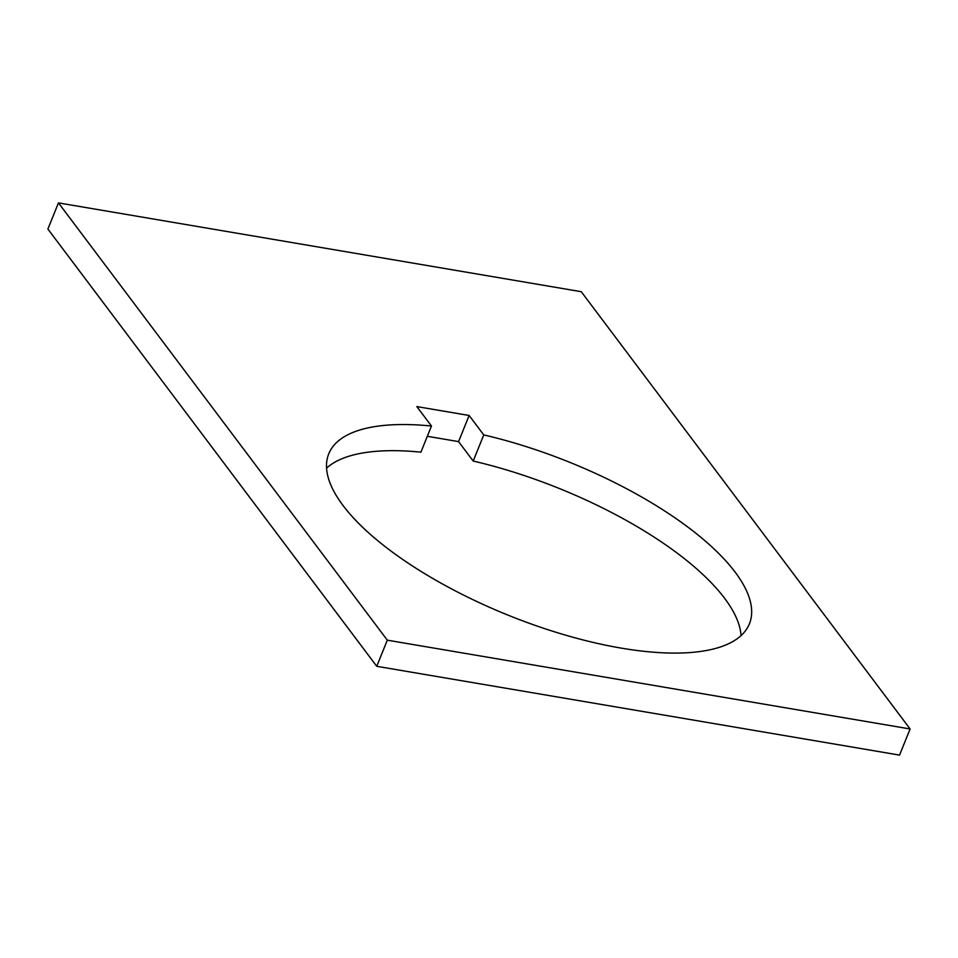 <?xml version="1.0" encoding="UTF-8"?>
<svg xmlns="http://www.w3.org/2000/svg" width="958" height="958" viewBox="0 0 958 958"><rect width="100%" height="100%" fill="white"/><g stroke="black" fill="none" stroke-linecap="round" stroke-linejoin="round"><path stroke-width="1.44" d="M427.316 436.297L458.571 441.614L473.192 461.038A226.854 82.4 -158 0 1 724.571 598.247A226.854 82.4 -158 0 1 741.049 635.609M483.754 434.908A226.854 82.4 -158 0 1 735.133 572.118A226.854 82.4 -158 0 1 749.419 623.79A226.854 82.4 -158 0 1 565.735 635.202A226.854 82.4 -158 0 1 343.036 505.513A226.854 82.4 -158 0 1 328.75 453.829A226.854 82.4 -158 0 1 431.471 426.035L416.85 406.599L469.133 415.473L483.754 434.908L473.192 461.038M326.57 468.151A226.854 82.4 -158 0 1 420.909 452.164L431.471 426.035M899.538 755.108L376.745 666.301L47.9 229.034L58.462 202.892L581.255 291.699L910.1 728.966L899.538 755.108M458.571 441.614L469.133 415.473M910.1 728.966L387.307 640.172L376.745 666.301M387.307 640.172L58.462 202.892"/></g></svg>
